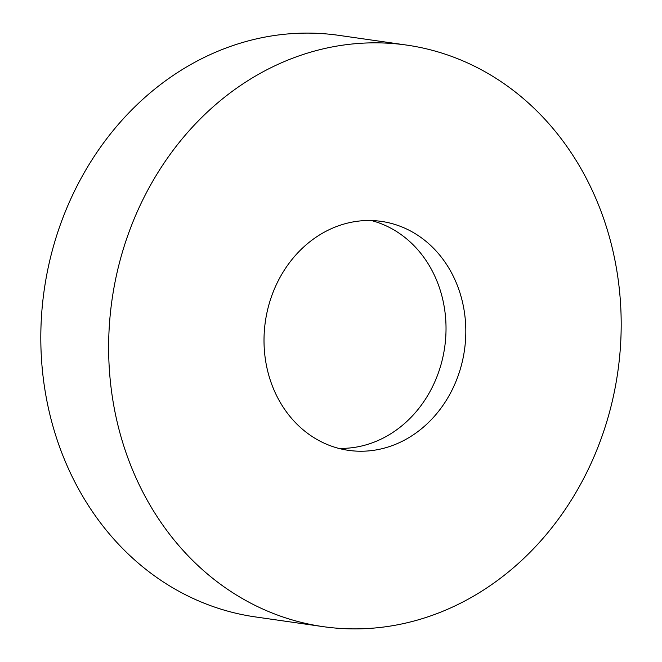 <?xml version="1.0" encoding="UTF-8"?>
<svg xmlns="http://www.w3.org/2000/svg" width="662" height="662" viewBox="0 0 662 662"><rect width="100%" height="100%" fill="white"/><g stroke="black" fill="none" stroke-linecap="round" stroke-linejoin="round"><path stroke-width="0.99" d="M406.642 45.082L338.82 35.351A293.762 255.466 98.2 0 0 54.458 431.392A293.762 255.466 98.2 0 0 255.358 616.918L323.18 626.649A293.762 255.466 98.2 0 0 607.542 230.608A293.762 255.466 98.2 0 0 406.642 45.082A293.762 255.466 98.2 0 0 122.28 441.124A293.762 255.466 98.2 0 0 323.18 626.649M460.438 294.425A115.651 100.574 98.2 0 0 381.337 221.389A115.651 100.574 98.2 0 0 269.384 377.307A115.651 100.574 98.2 0 0 348.485 450.35A115.651 100.574 98.2 0 0 460.438 294.425M371.365 220.529A115.651 100.574 -81.8 0 1 440.652 291.586A115.651 100.574 -81.8 0 1 338.671 448.364"/></g></svg>
